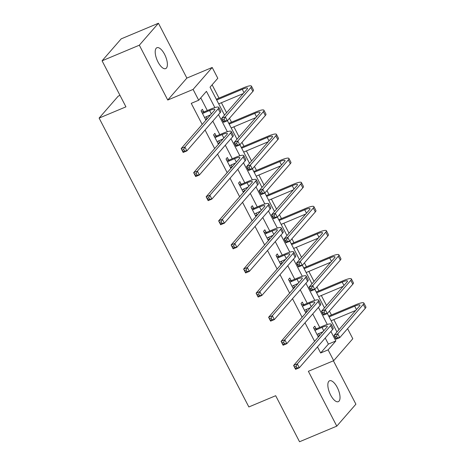 <?xml version="1.0" encoding="UTF-8"?>
<svg xmlns="http://www.w3.org/2000/svg" width="465" height="465" viewBox="0 0 465 465"><rect width="100%" height="100%" fill="white"/><g stroke="black" fill="none" stroke-linecap="round" stroke-linejoin="round"><path stroke-width="0.7" d="M337.241 387.421A11.317 4.604 67.3 0 0 329.557 380.777A11.317 4.604 67.3 0 0 330.627 395.018A11.317 4.604 67.3 0 0 338.311 401.661A11.317 4.604 67.3 0 0 337.241 387.421M164.598 54.37A11.317 4.604 67.3 0 0 156.92 47.726A11.317 4.604 67.3 0 0 157.99 61.961A11.317 4.604 67.3 0 0 165.674 68.605A11.317 4.604 67.3 0 0 164.598 54.37M347.576 328.65L352.801 338.735L333.696 360.677L328.092 349.866L335.84 340.967L330.917 331.475M120.005 95.395L118.226 96.139L99.121 118.087L248.856 406.956L275.675 395.715L299.541 441.75L336.794 426.138L355.899 404.19L333.405 360.799M99.121 118.087L125.939 106.845L102.079 60.81L121.185 38.862L158.437 23.25L139.331 45.198L167.755 100.033L193.091 89.42L212.197 67.472L217.8 78.283L210.052 87.182L224.525 115.093M167.755 100.033L186.866 78.091L158.437 23.25M186.866 78.091L212.197 67.472M339.008 329.615L333.824 319.618M331.423 314.979L329.4 311.079M326.517 305.517L321.332 295.519M318.932 290.881L316.909 286.981M314.026 281.418L308.841 271.421M306.441 266.782L304.418 262.882M301.535 257.319L296.35 247.322M293.95 242.684L291.927 238.783M289.044 233.221L283.859 223.223M281.459 218.585L279.436 214.685M276.553 209.122L271.368 199.125M268.968 194.486L266.945 190.586M264.056 185.024L258.877 175.026M256.477 170.388L254.454 166.487M251.565 160.925L246.386 150.927M243.98 146.289L241.963 142.389M239.074 136.826L233.895 126.829M231.489 122.196L229.472 118.29M226.583 112.728L221.404 102.73M218.998 98.098L212.116 84.816M102.079 60.81L139.331 45.198M214.859 107.578L206.443 91.332L198.695 100.231L191.243 103.352L202.182 124.451M205.065 130.02L214.673 148.55M217.556 154.118L227.164 172.649M230.047 178.217L239.655 196.747M242.538 202.316L252.146 220.846M255.029 226.414L264.637 244.945M267.52 250.513L277.128 269.043M280.011 274.612L289.619 293.142M292.508 298.71L302.111 317.24M304.999 322.809L314.602 341.339M317.49 346.902L320.641 352.987L328.389 344.094L325.233 338.009M322.35 332.44L322.146 332.045M319.74 327.412L312.742 313.91M309.859 308.342L309.655 307.946M307.249 303.314L300.25 289.811M297.368 284.243L297.164 283.848M294.758 279.215L287.759 265.713M284.876 260.144L284.667 259.749M282.267 255.116L275.268 241.614M272.385 236.051L272.176 235.65M269.776 231.018L262.777 217.515M259.894 211.953L259.685 211.552M257.285 206.919L250.286 193.417M247.403 187.854L247.194 187.453M244.793 182.821L237.795 169.318M234.912 163.756L234.703 163.355M232.302 158.722L225.304 145.22M222.415 139.657L222.212 139.256M219.811 134.623L212.813 121.121M209.924 115.558L209.721 115.163M207.32 110.525L200.758 97.865M203.664 111.821L202.362 109.31L201.072 110.792L205.879 120.063L207.169 118.581L206.169 116.651M216.155 135.919L214.853 133.409L213.563 134.891L218.37 144.162L219.66 142.679L218.66 140.75M228.646 160.012L227.344 157.507L226.054 158.989L230.861 168.26L232.151 166.778L231.152 164.848M241.137 184.111L239.835 181.606L238.545 183.088L243.352 192.359L244.642 190.877L243.643 188.947M253.628 208.21L252.332 205.704L251.036 207.187L255.843 216.458L257.133 214.975L256.134 213.046M266.12 232.308L264.823 229.803L263.533 231.285L268.334 240.556L269.624 239.074L268.625 237.144M278.611 256.407L277.314 253.902L276.024 255.384L280.825 264.655L282.116 263.173L281.116 261.243M291.102 280.505L289.805 278L288.515 279.482L293.316 288.753L294.607 287.265L293.607 285.336M303.593 304.604L302.297 302.099L301.006 303.581L305.807 312.852L307.098 311.364L306.098 309.434M316.084 328.703L314.788 326.198L313.497 327.68L318.298 336.951L319.589 335.463L318.589 333.533M333.696 360.677L308.365 371.297L336.794 426.138M320.641 352.987L328.092 349.866M198.695 100.231L193.091 89.42M227.408 120.662L237.016 139.192M239.899 144.76L249.507 163.291M252.39 168.859L261.998 187.389M264.881 192.958L274.49 211.488M277.373 217.056L286.981 235.586M289.864 241.155L299.472 259.685M302.355 265.253L311.963 283.784M314.846 289.352L324.454 307.882M327.337 313.445L336.945 331.981M327.284 324.465L318.426 307.382M314.793 300.367L305.935 283.284M302.302 276.268L293.444 259.185M289.811 252.169L280.953 235.087M277.32 228.071L268.462 210.988M264.829 203.972L255.971 186.889M252.332 179.874L243.48 162.791M239.841 155.775L230.989 138.692M227.35 131.676L218.498 114.593M328.389 344.094L335.84 340.967M205.478 119.29L207.169 118.581M217.969 143.389L219.66 142.679M230.46 167.487L232.151 166.778M242.951 191.586L244.642 190.877M255.442 215.684L257.133 214.975M267.933 239.783L269.624 239.074M280.424 263.882L282.116 263.173M292.915 287.975L294.607 287.265M305.406 312.073L307.098 311.364M317.897 336.172L319.589 335.463M204.577 117.552L210.587 114.797M202.943 113.303L209.581 110.519A8.841 1.587 152.6 0 1 214.853 109.415A8.841 1.587 152.6 0 1 214.452 110.362L181.17 148.585L184.896 147.027L218.178 108.798A13.264 2.377 -27.4 0 0 218.777 107.38A13.264 2.377 -27.4 0 0 210.872 109.037L204.234 111.821L202.943 113.303L202.374 113.303M201.607 111.821L204.234 111.821M183.704 149.422L184.896 147.027L186.895 150.887L183.169 152.45L181.17 148.585L183.018 151.596L184.506 150.968L183.704 149.422L182.216 150.05M184.506 150.968L186.895 150.887L220.178 112.664A13.264 2.377 -27.4 0 0 220.776 111.24L218.777 107.38M183.169 152.45L183.018 151.596M224.13 119.296L222.642 119.924L223.444 121.464L224.932 120.842L224.13 119.296L225.322 116.895L227.321 120.761L223.595 122.324L221.596 118.459L225.322 116.895L250.856 87.565A13.264 2.377 -27.4 0 0 251.455 86.147A13.264 2.377 -27.4 0 0 243.55 87.804L216.301 99.225M216.702 99.998L242.259 89.286A8.841 1.587 152.6 0 1 247.531 88.181A8.841 1.587 152.6 0 1 247.13 89.129L221.596 118.459L222.642 119.924M218.701 103.864L243.265 93.564M224.932 120.842L227.321 120.761L252.855 91.431A13.264 2.377 -27.4 0 0 253.46 90.012L251.455 86.147M223.595 122.324L223.444 121.464M217.068 141.651L223.078 138.896M215.435 137.402L222.072 134.618A8.841 1.587 152.6 0 1 227.344 133.513A8.841 1.587 152.6 0 1 226.943 134.461L193.661 172.684L197.387 171.126L230.669 132.897A13.264 2.377 -27.4 0 0 231.268 131.479A13.264 2.377 -27.4 0 0 223.363 133.135L216.725 135.914L215.435 137.402L214.865 137.402M214.098 135.919L216.725 135.914M196.201 173.521L197.387 171.126L199.386 174.985L195.66 176.549L193.661 172.684L195.509 175.694L196.997 175.067L196.201 173.521L194.707 174.148M196.997 175.067L199.386 174.985L232.669 136.757A13.264 2.377 -27.4 0 0 233.273 135.338L231.268 131.479M195.66 176.549L195.509 175.694M229.559 165.749L235.569 162.994M227.926 161.5L234.563 158.716A8.841 1.587 152.6 0 1 239.835 157.612A8.841 1.587 152.6 0 1 239.434 158.559L206.152 196.782L209.878 195.224L243.16 156.996A13.264 2.377 -27.4 0 0 243.759 155.577A13.264 2.377 -27.4 0 0 235.854 157.234L229.216 160.012L227.926 161.5L227.356 161.5M226.589 160.018L229.216 160.012M208.692 197.619L209.878 195.224L211.877 199.084L208.157 200.648L206.152 196.782L208 199.787L209.488 199.165L208.692 197.619L207.198 198.247M209.488 199.165L211.877 199.084L245.16 160.855A13.264 2.377 -27.4 0 0 245.764 159.437L243.759 155.577M208.157 200.648L208 199.787M236.621 143.394L235.133 144.016L235.935 145.562L237.423 144.941L236.621 143.394L237.813 140.994L239.812 144.859L236.086 146.417L234.087 142.557L237.813 140.994L263.347 111.664A13.264 2.377 -27.4 0 0 263.946 110.246A13.264 2.377 -27.4 0 0 256.041 111.902L228.792 123.324M229.193 124.097L254.75 113.384A8.841 1.587 152.6 0 1 260.022 112.28A8.841 1.587 152.6 0 1 259.621 113.228L234.087 142.557L235.133 144.016M231.192 127.962L255.756 117.662M237.423 144.941L239.812 144.859L265.346 115.529A13.264 2.377 -27.4 0 0 265.951 114.105L263.946 110.246M236.086 146.417L235.935 145.562M249.112 167.493L247.624 168.115L248.426 169.661L249.914 169.039L249.112 167.493L250.304 165.092L252.303 168.958L248.577 170.516L246.578 166.656L250.304 165.092L275.838 135.763A13.264 2.377 -27.4 0 0 276.437 134.344A13.264 2.377 -27.4 0 0 268.538 136.001L241.283 147.422M241.684 148.196L267.241 137.483A8.841 1.587 152.6 0 1 272.513 136.379A8.841 1.587 152.6 0 1 272.112 137.326L246.578 166.656L247.624 168.115M243.683 152.061L268.253 141.761M249.914 169.039L252.303 168.958L277.838 139.628A13.264 2.377 -27.4 0 0 278.442 138.204L276.437 134.344M248.577 170.516L248.426 169.661M242.05 189.848L248.06 187.093M240.417 185.599L247.055 182.815A8.841 1.587 152.6 0 1 252.326 181.71A8.841 1.587 152.6 0 1 251.925 182.658L218.643 220.881L222.369 219.323L255.651 181.094A13.264 2.377 -27.4 0 0 256.25 179.676A13.264 2.377 -27.4 0 0 248.345 181.333L241.707 184.111L240.417 185.599L239.847 185.599M239.08 184.117L241.707 184.111M221.183 221.718L222.369 219.323L224.368 223.183L220.648 224.746L218.643 220.881L220.491 223.886L221.979 223.264L221.183 221.718L219.689 222.346M221.979 223.264L224.368 223.183L257.651 184.954A13.264 2.377 -27.4 0 0 258.255 183.536L256.25 179.676M220.648 224.746L220.491 223.886M254.541 213.947L260.551 211.191M252.908 209.692L259.546 206.913A8.841 1.587 152.6 0 1 264.818 205.809A8.841 1.587 152.6 0 1 264.416 206.756L231.134 244.979L234.86 243.422L268.142 205.193A13.264 2.377 -27.4 0 0 268.741 203.775A13.264 2.377 -27.4 0 0 260.836 205.431L254.198 208.21L252.908 209.692L252.338 209.692M251.571 208.21L254.198 208.21M233.674 245.816L234.86 243.422L236.865 247.281L233.139 248.845L231.134 244.979L232.982 247.984L234.47 247.363L233.674 245.816L232.18 246.444M234.47 247.363L236.865 247.281L270.142 209.052A13.264 2.377 -27.4 0 0 270.746 207.634L268.741 203.775M233.139 248.845L232.982 247.984M267.032 238.045L273.048 235.29M265.399 233.79L272.037 231.012A8.841 1.587 152.6 0 1 277.309 229.908A8.841 1.587 152.6 0 1 276.908 230.855L243.625 269.078L247.351 267.52L280.633 229.292A13.264 2.377 -27.4 0 0 281.232 227.873A13.264 2.377 -27.4 0 0 273.333 229.524L266.689 232.308L265.399 233.79L264.829 233.79M264.062 232.308L266.689 232.308M246.165 269.915L247.351 267.52L249.356 271.38L245.63 272.943L243.625 269.078L245.474 272.083L246.967 271.461L246.165 269.915L244.671 270.543M246.967 271.461L249.356 271.38L282.633 233.151A13.264 2.377 -27.4 0 0 283.237 231.733L281.232 227.873M245.63 272.943L245.474 272.083M261.603 191.592L260.115 192.214L260.917 193.76L262.405 193.138L261.603 191.592L262.795 189.191L264.794 193.056L261.068 194.614L259.069 190.755L262.795 189.191L288.329 159.861A13.264 2.377 -27.4 0 0 288.928 158.443A13.264 2.377 -27.4 0 0 281.029 160.1L253.774 171.521M254.175 172.294L279.738 161.582A8.841 1.587 152.6 0 1 285.004 160.477A8.841 1.587 152.6 0 1 284.603 161.425L259.069 190.755L260.115 192.214M256.174 176.159L280.744 165.86M262.405 193.138L264.794 193.056L290.329 163.727A13.264 2.377 -27.4 0 0 290.933 162.302L288.928 158.443M261.068 194.614L260.917 193.76M274.1 215.69L272.606 216.312L273.408 217.858L274.896 217.236L274.1 215.69L275.286 213.29L277.285 217.155L273.56 218.713L271.56 214.853L275.286 213.29L300.82 183.96A13.264 2.377 -27.4 0 0 301.425 182.542A13.264 2.377 -27.4 0 0 293.52 184.198L266.265 195.62M266.666 196.393L292.229 185.68A8.841 1.587 152.6 0 1 297.495 184.576A8.841 1.587 152.6 0 1 297.094 185.523L271.56 214.853L272.606 216.312M268.665 200.258L293.235 189.958M274.896 217.236L277.285 217.155L302.82 187.825A13.264 2.377 -27.4 0 0 303.424 186.401L301.425 182.542M273.56 218.713L273.408 217.858M286.591 239.789L285.097 240.411L285.899 241.957L287.387 241.335L286.591 239.789L287.777 237.388L289.776 241.254L286.056 242.811L284.051 238.952L287.777 237.388L313.311 208.058A13.264 2.377 -27.4 0 0 313.916 206.64A13.264 2.377 -27.4 0 0 306.011 208.297L278.756 219.718M279.157 220.491L304.72 209.779A8.841 1.587 152.6 0 1 309.986 208.675A8.841 1.587 152.6 0 1 309.585 209.622L284.051 238.952L285.097 240.411M281.156 224.357L305.726 214.057M287.387 241.335L289.776 241.254L315.317 211.924A13.264 2.377 -27.4 0 0 315.915 210.5L313.916 206.64M286.056 242.811L285.899 241.957M299.082 263.888L297.588 264.509L298.391 266.056L299.878 265.434L299.082 263.888L300.268 261.487L302.267 265.352L298.547 266.91L296.542 263.05L300.268 261.487L325.802 232.157A13.264 2.377 -27.4 0 0 326.407 230.739A13.264 2.377 -27.4 0 0 318.502 232.395L291.247 243.817M291.648 244.59L317.211 233.878A8.841 1.587 152.6 0 1 322.478 232.773A8.841 1.587 152.6 0 1 322.076 233.721L296.542 263.05L297.588 264.509M293.648 248.455L318.217 238.156M299.878 265.434L302.267 265.352L327.808 236.022A13.264 2.377 -27.4 0 0 328.406 234.598L326.407 230.739M298.547 266.91L298.391 266.056M311.573 287.986L310.079 288.608L310.882 290.154L312.37 289.532L311.573 287.986L312.759 285.586L314.764 289.451L311.038 291.009L309.033 287.149L312.759 285.586L338.293 256.256A13.264 2.377 -27.4 0 0 338.898 254.837A13.264 2.377 -27.4 0 0 330.993 256.494L303.738 267.916M304.139 268.689L329.702 257.976A8.841 1.587 152.6 0 1 334.969 256.872A8.841 1.587 152.6 0 1 334.568 257.819L309.033 287.149L310.079 288.608M306.139 272.554L330.708 262.254M312.37 289.532L314.764 289.451L340.299 260.121A13.264 2.377 -27.4 0 0 340.897 258.697L338.898 254.837M311.038 291.009L310.882 290.154M324.064 312.085L322.571 312.707L323.373 314.253L324.866 313.631L324.064 312.085L325.25 309.684L327.255 313.55L323.53 315.107L321.524 311.248L325.25 309.684L350.784 280.354A13.264 2.377 -27.4 0 0 351.389 278.936A13.264 2.377 -27.4 0 0 343.484 280.593L316.229 292.014M316.63 292.787L342.194 282.075A8.841 1.587 152.6 0 1 347.46 280.97A8.841 1.587 152.6 0 1 347.059 281.918L321.524 311.248L322.571 312.707M318.63 296.653L343.199 286.353M324.866 313.631L327.255 313.55L352.79 284.22A13.264 2.377 -27.4 0 0 353.388 282.796L351.389 278.936M323.53 315.107L323.373 314.253M336.555 336.183L335.062 336.805L335.864 338.351L337.358 337.724L336.555 336.183L337.741 333.783L339.746 337.648L336.021 339.206L334.015 335.346L337.741 333.783L363.275 304.453A13.264 2.377 -27.4 0 0 363.88 303.035A13.264 2.377 -27.4 0 0 355.975 304.691L328.72 316.113M329.121 316.886L354.685 306.173A8.841 1.587 152.6 0 1 359.951 305.069A8.841 1.587 152.6 0 1 359.55 306.017L334.015 335.346L335.062 336.805M331.127 320.751L355.69 310.451M337.358 337.724L339.746 337.648L365.281 308.318A13.264 2.377 -27.4 0 0 365.879 306.894L363.88 303.035M336.021 339.206L335.864 338.351M279.529 262.144L285.539 259.389M277.89 257.889L284.528 255.111A8.841 1.587 152.6 0 1 289.8 254.006A8.841 1.587 152.6 0 1 289.399 254.954L256.116 293.177L259.842 291.619L293.124 253.39A13.264 2.377 -27.4 0 0 293.723 251.972A13.264 2.377 -27.4 0 0 285.824 253.623L279.18 256.407L277.89 257.889L277.32 257.889M276.553 256.407L279.18 256.407M258.656 294.014L259.842 291.619L261.847 295.478L258.122 297.042L256.116 293.177L257.965 296.182L259.458 295.56L258.656 294.014L257.162 294.641M259.458 295.56L261.847 295.478L295.124 257.25A13.264 2.377 -27.4 0 0 295.728 255.831L293.723 251.972M258.122 297.042L257.965 296.182M292.02 286.242L298.03 283.487M290.381 281.988L297.025 279.209A8.841 1.587 152.6 0 1 302.291 278.105A8.841 1.587 152.6 0 1 301.89 279.047L268.607 317.275L272.333 315.718L305.615 277.489A13.264 2.377 -27.4 0 0 306.214 276.065A13.264 2.377 -27.4 0 0 298.315 277.721L291.671 280.505L290.381 281.988L289.811 281.988M289.044 280.505L291.671 280.505M271.147 318.112L272.333 315.718L274.338 319.577L270.613 321.141L268.607 317.275L270.456 320.28L271.949 319.658L271.147 318.112L269.659 318.74M271.949 319.658L274.338 319.577L307.615 281.348A13.264 2.377 -27.4 0 0 308.219 279.93L306.214 276.065M270.613 321.141L270.456 320.28M304.511 310.341L310.521 307.586M302.872 306.086L309.516 303.302A8.841 1.587 152.6 0 1 314.782 302.204A8.841 1.587 152.6 0 1 314.381 303.145L281.104 341.374L284.824 339.81L318.106 301.587A13.264 2.377 -27.4 0 0 318.711 300.163A13.264 2.377 -27.4 0 0 310.806 301.82L304.162 304.604L302.872 306.086L302.302 306.086M301.535 304.604L304.162 304.604M283.638 342.211L284.824 339.81L286.829 343.676L283.104 345.239L281.104 341.374L282.947 344.379L284.441 343.757L283.638 342.211L282.15 342.833M284.441 343.757L286.829 343.676L320.112 305.447A13.264 2.377 -27.4 0 0 320.711 304.029L318.711 300.163M283.104 345.239L282.947 344.379M317.002 334.44L323.012 331.685M315.363 330.185L322.007 327.401A8.841 1.587 152.6 0 1 327.273 326.296A8.841 1.587 152.6 0 1 326.872 327.244L293.595 365.473L297.315 363.909L330.598 325.686A13.264 2.377 -27.4 0 0 331.202 324.262A13.264 2.377 -27.4 0 0 323.297 325.919L316.653 328.703L315.363 330.185L314.793 330.185M314.026 328.703L316.653 328.703M296.129 366.31L297.315 363.909L299.321 367.774L295.595 369.332L293.595 365.473L295.438 368.478L296.932 367.856L296.129 366.31L294.641 366.932M296.932 367.856L299.321 367.774L332.603 329.546A13.264 2.377 -27.4 0 0 333.202 328.127L331.202 324.262M295.595 369.332L295.438 368.478M209.581 110.519L211.348 113.925M218.178 108.798L220.178 112.664M242.259 89.286L244.026 92.692M250.856 87.565L252.855 91.431M222.072 134.618L223.839 138.024M230.669 132.897L232.669 136.757M234.563 158.716L236.33 162.122M243.16 156.996L245.16 160.855M254.75 113.384L256.517 116.791M263.347 111.664L265.346 115.529M267.241 137.483L269.008 140.889M275.838 135.763L277.838 139.628M247.055 182.815L248.822 186.221M255.651 181.094L257.651 184.954M259.546 206.913L261.313 210.32M268.142 205.193L270.142 209.052M272.037 231.012L273.804 234.418M280.633 229.292L282.633 233.151M279.738 161.582L281.499 164.988M288.329 159.861L290.329 163.727M292.229 185.68L293.99 189.086M300.82 183.96L302.82 187.825M304.72 209.779L306.481 213.185M313.311 208.058L315.317 211.924M317.211 233.878L318.973 237.284M325.802 232.157L327.808 236.022M329.702 257.976L331.469 261.382M338.293 256.256L340.299 260.121M342.194 282.075L343.961 285.481M350.784 280.354L352.79 284.22M354.685 306.173L356.452 309.58M363.275 304.453L365.281 308.318M284.528 255.111L286.295 258.517M293.124 253.39L295.124 257.25M297.025 279.209L298.786 282.615M305.615 277.489L307.615 281.348M309.516 303.302L311.277 306.714M318.106 301.587L320.112 305.447M322.007 327.401L323.768 330.813M330.598 325.686L332.603 329.546"/></g></svg>

